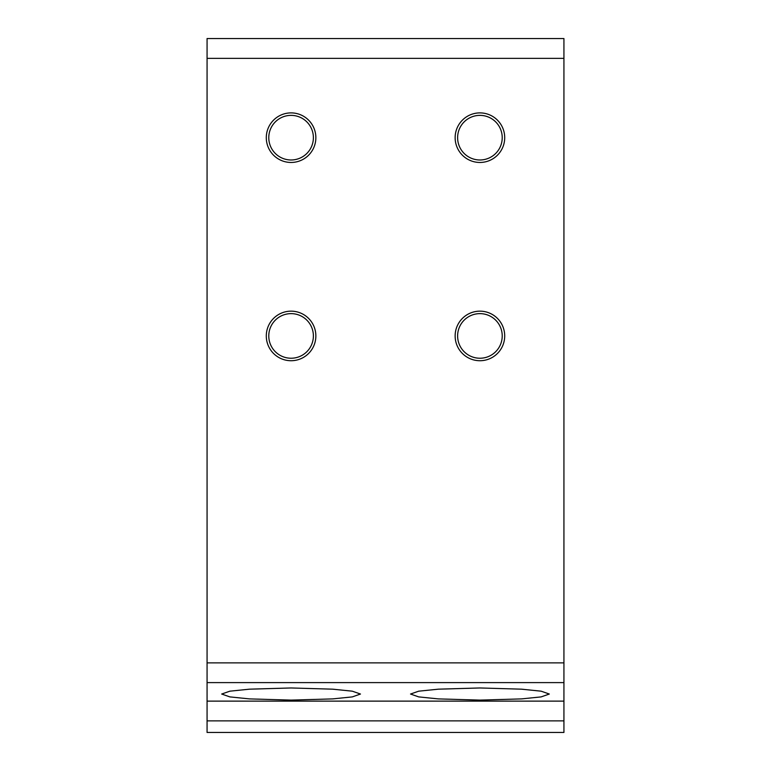 <?xml version="1.0" encoding="UTF-8"?>
<svg xmlns="http://www.w3.org/2000/svg" width="771" height="771" viewBox="0 0 771 771"><rect width="100%" height="100%" fill="white"/><g stroke="black" fill="none" stroke-linecap="round" stroke-linejoin="round"><path stroke-width="1.16" d="M315.859 335.934A24.778 24.778 0 0 1 291.081 360.722A24.778 24.778 0 0 1 266.294 335.934A24.778 24.778 0 0 1 291.081 311.156A24.778 24.778 0 0 1 315.859 335.934M268.78 335.934A22.301 22.301 0 0 0 291.081 358.236A22.301 22.301 0 0 0 313.383 335.934A22.301 22.301 0 0 0 291.081 313.633A22.301 22.301 0 0 0 268.78 335.934M315.859 137.681A24.778 24.778 0 0 1 291.081 162.459A24.778 24.778 0 0 1 266.294 137.681A24.778 24.778 0 0 1 291.081 112.894A24.778 24.778 0 0 1 315.859 137.681M268.78 137.681A22.301 22.301 0 0 0 291.081 159.982A22.301 22.301 0 0 0 313.383 137.681A22.301 22.301 0 0 0 291.081 115.371A22.301 22.301 0 0 0 268.78 137.681M504.706 137.681A24.778 24.778 0 0 1 479.919 162.459A24.778 24.778 0 0 1 455.141 137.681A24.778 24.778 0 0 1 479.919 112.894A24.778 24.778 0 0 1 504.706 137.681M457.617 137.681A22.301 22.301 0 0 0 479.919 159.982A22.301 22.301 0 0 0 502.22 137.681A22.301 22.301 0 0 0 479.919 115.371A22.301 22.301 0 0 0 457.617 137.681M504.706 335.934A24.778 24.778 0 0 1 479.919 360.722A24.778 24.778 0 0 1 455.141 335.934A24.778 24.778 0 0 1 479.919 311.156A24.778 24.778 0 0 1 504.706 335.934M457.617 335.934A22.301 22.301 0 0 0 479.919 358.236A22.301 22.301 0 0 0 502.22 335.934A22.301 22.301 0 0 0 479.919 313.633A22.301 22.301 0 0 0 457.617 335.934M479.919 687.963L438.285 689.178L418.692 691.182L410.529 694.035L418.692 696.897L438.285 698.892L479.919 700.107L521.553 698.892L541.146 696.897L549.309 694.035L541.146 691.182L521.553 689.178L479.919 687.963M291.081 687.963L249.447 689.178L229.854 691.182L221.691 694.035L229.854 696.897L249.447 698.892L291.081 700.107L332.715 698.892L352.308 696.897L360.471 694.035L352.308 691.182L332.715 689.178L291.081 687.963M563.929 732.45L207.071 732.45L207.071 701.128L563.929 701.128L563.929 732.45M563.929 58.374L207.071 58.374L207.071 38.55L563.929 38.55L563.929 682.614L207.071 682.614L207.071 701.128M563.929 682.614L563.929 701.128M207.071 58.374L207.071 662.867L563.929 662.867M207.071 682.614L207.071 662.867M563.929 720.875L207.071 720.875"/></g></svg>

